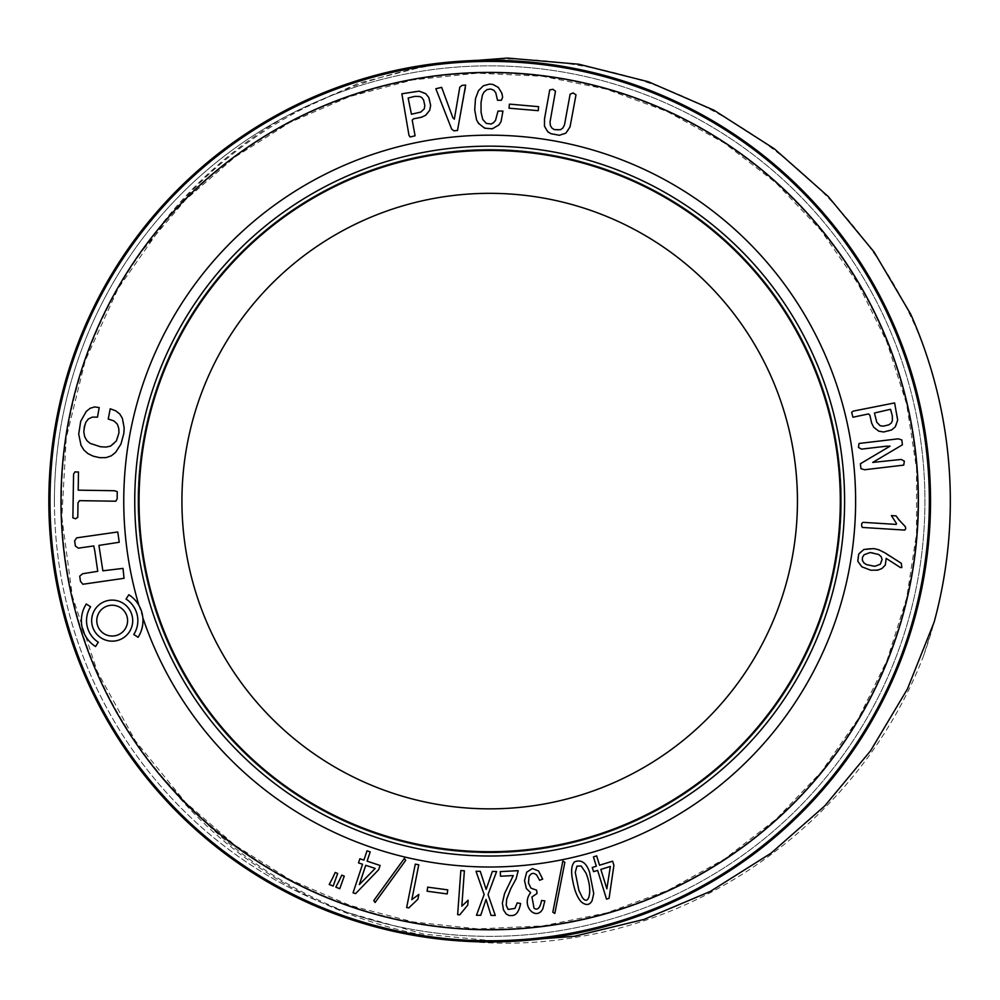 <?xml version="1.0" encoding="UTF-8"?>
<svg xmlns="http://www.w3.org/2000/svg" width="1000" height="1000" viewBox="0 0 1000 1000"><rect width="100%" height="100%" fill="white"/><g stroke="black" fill="none" stroke-linecap="round" stroke-linejoin="round"><path stroke-width="0.75" stroke-dasharray="5 3.75" d="M589.587 872.325L593.737 893.55L592.087 900.688C589.663 905.2 586.125 905.662 581.462 902.087C577.5 897.862 574.612 890.888 572.825 881.162C570.763 871.562 571.362 865.1 574.612 861.8C581.425 859.312 586.413 862.812 589.587 872.325M335.8 887.125L341.788 875.125L344.25 876.112L339.75 888.713L335.8 887.125M329.212 884.475L335.2 872.475L337.663 873.462L333.175 886.062L329.212 884.475M126.05 599.05L128.825 594.738A30.787 30.787 0 0 1 138.088 637.275L133.775 634.5A25.663 25.663 0 0 0 126.05 599.05M90.6 606.775L86.275 604A30.787 30.787 0 0 0 95.55 646.55L98.312 642.225A25.663 25.663 0 0 1 90.6 606.775M78.487 472L78.2 490.163L114.513 490.725L117.263 491.637L117.15 498.9L115.825 501.213L79.513 500.65L78 502.788L77.775 517.312L75.612 518.775L72.888 517.837L73.562 474.263L74.875 471.925L78.487 472M117.762 531.975L119.237 542.25L98.925 545.413L102.863 570.812L123.025 568.387L124.025 578.312L82.888 584.25L80.475 581.35L79.725 576.2L82.575 573.75L97.737 571.312L94.763 550.75L93.763 545.938L78.338 548.162L75.362 546.013L74.625 540.875L76.688 537.837L117.762 531.975M119.763 413.988L122.375 418.3L123.688 422.975L123.837 433.413L120.988 443.988L115.65 452.35L111.312 455.825L106.013 457.625L99.775 457.675L93.263 456.188L87.938 453.625L83.863 449.988L81.025 445.325L78.7 434.125L80.7 421.325L86.263 411.413L90.162 408.288L94.575 406.938L99.2 407.562L97.5 417.137L92.287 417.113L88.35 419L85.9 422.175L83.812 432.088L84.712 436.763L86.888 440.637L90.087 443.35L100.463 446.75L106.075 447.062L110.562 446.112L113.912 443.938L118.05 437.238L118.775 428.438L117.387 424.237L114.012 420.962L108.238 419.038L110.225 408.775L115.712 410.812L119.763 413.988M132.713 620.638A20.525 20.525 0 0 0 101.925 602.863A20.525 20.525 0 0 0 101.925 638.413A20.525 20.525 0 0 0 132.713 620.638M429.712 110.288L427.212 114.012L423.638 116.438L413.65 118.8L412.2 120.087L415.087 135.8L410.138 136.962L408.988 135.325L401.863 93.787L416.5 91.175L423.812 92.438L427.475 95.45L429.8 99.938L430.65 105.45L429.712 110.288M465.65 87.975L457.5 130.488L453.913 130.812L451.625 129.037L435.838 88.737L441.662 87.362L452.887 117.825L454.338 119.175L459.8 87.175L462.05 85.388L465.637 85.062L465.65 87.975M501.062 121.575L498.9 124.963L495.812 127.463L488.387 129.05L481.325 126.237L476.538 119.812L474.725 109.875L475.475 98.675L478.475 90.65L483.338 85.812L489.5 84.1L495.725 85.512L500.475 90.05L502.638 97.287L501.388 100.275L497.512 100.275L495.788 92.825L493.8 90.213L490.637 89.012L486.962 89.588L484.025 92.075L482.45 95.025L481.025 102.475L481.075 112.413L482.75 119.462L486.3 123.387L491.112 124.012L495.525 120.388L498.013 111.075L502.95 111.075L501.062 121.575M537.013 110.662L509.038 108.2L509.4 104.2L538.612 106.675L538.263 110.675L537.013 110.662M568.337 130.463L565.85 133.162L559.325 135.275L550.925 133.688L545.712 129.325L544.087 122.75L549.725 89.9L552.913 89.3L555.487 91.2L550.025 122L550.35 125.525L551.912 128.062L557.587 130.262L560.5 129.725L562.9 127.987L564.487 124.9L570.125 94.175L573.125 92.938L576 94.838L571.038 122.45L568.337 130.463M878.825 431.188L875.05 428.787L872.525 425.262L869.912 415.337L868.587 413.925L852.95 417.212L851.663 412.3L853.275 411.1L894.613 402.925L897.588 417.488L896.513 424.825L893.6 428.575L889.175 431L883.688 431.987L878.825 431.188M878.763 549.75L901.287 563.288L901.812 567.562L900.375 567.513L886.175 558.387L885.312 565.087L879.938 569.562L870.788 570.225L861.838 566.8L857.812 561.237L857.9 556.263L860.037 552.15L866.35 548.787L871.4 548.413L878.763 549.75M860.95 468.663L860.375 463.762L890.075 446.15L861.55 449.125L858.438 447.425L859.038 443.462L898.238 438.825L901.825 439.913L902.4 444.812L872.7 462.425L901.225 459.45L904.338 461.138L903.737 465.112L864.55 469.75L860.95 468.663M892.613 517.875L891.375 515.6L896.1 515.9L905.288 526.587L905.763 528.65L904.8 530.087L862.288 527.438L861.625 525.775L861.775 523.413L863.05 522.337L896.112 524.4L896.562 523.638L892.613 517.875M367.113 861.162L380.1 865.475L378.725 869.613L355.588 893.637L353.062 892.8L362.55 864.237L358.5 862.9L359.875 858.75L363.925 860.1L367 850.825L370.2 851.888L367.113 861.162M373.775 900.562L404.387 858.388L405.712 860.337L375.087 902.5L373.775 900.562M411.838 899.625L418.837 894.45L417.887 899.25L408.75 907.925L406.662 907.5L415.288 864.125L418.762 864.812L411.838 899.625M427.675 887.15L447.738 889.862L447.188 893.925L427.125 891.225L427.675 887.15M461.825 906.2L468.125 900.2L467.775 905.075L459.775 914.812L457.65 914.663L460.838 870.537L464.375 870.8L461.825 906.2M476.025 871.287L480.275 871.325L486.138 889.388L492.35 871.45L496.613 871.5L488.038 894.55L495.288 915.45L491.025 915.413L486.037 899.425L480.725 915.3L476.475 915.263L484.137 894.5L476.025 871.287M518.237 871.7L516.112 878.763L510.763 888.7L506.688 899.087L506.213 905.3L508.113 909.45L514.913 908.438L517.2 902.913L520.612 903.512C519.113 911.225 516.362 915.238 512.35 915.525L509.15 915.575L506.138 913.913L503.425 909.812L502.362 903.05L504.613 893.4L513.288 875.562L500.513 876.237L500.275 871.612L518.188 870.675L518.237 871.7M542.688 879.137L539.6 880.263L536.675 875.05C533.625 872.375 531.075 872.925 529.012 876.7L528.462 882.962L530.938 888.112L536.625 890.188L537.013 893.512L531.95 896.938L534.05 908.225C537.6 910.612 540.1 908.037 541.562 900.487L544.825 900.888L542.788 908.888C536.163 921.513 520.325 905.638 530.65 892.688L526.337 888.525L524.538 880.575L526.7 872.175L532.362 868.55L538.538 870.95L542.688 879.137M552.825 912.212L562.825 861.075L564.85 862.275L554.837 913.425L552.825 912.212M599.55 865.225L612.612 861.188L613.913 865.35L609.075 898.35L606.538 899.137L597.625 870.4L593.562 871.663L592.263 867.487L596.337 866.225L593.438 856.888L596.663 855.888L599.55 865.225M934.175 622.013L923.675 655.512C867.85 801.263 732.013 912.2 578.288 936.862C426 964.05 258.925 902.125 163.525 778.45L185.562 802.425A428.137 428.137 0 0 1 143.35 249.387C181.312 193.575 229.325 149.012 287.413 115.688A435.262 435.262 0 0 0 348.25 912.738C285.812 888.637 231.588 851.862 185.55 802.438L135.475 741.038L97.3 671.5L72.337 596.087L61.85 517.15L66.25 437.85L85.15 360.887L118.038 288.625L163.525 223.738C258.95 100.025 425.938 38.188 578.3 65.325C731.4 89.588 868.175 201.088 923.675 346.675L910.65 314.075M502.375 941.75L423.888 934.163L348.25 912.738A435.262 435.262 0 0 0 923.675 467.962A435.262 435.262 0 0 0 287.413 115.688L358.925 83.012L435.35 63.612M143.35 249.387L185.613 199.737L234.838 157.088L289.85 122.475L349.65 96.562L412.6 79.95L477.238 73.175L542.35 76.25L606.125 89.1L667.212 111.525L724.312 142.988L775.95 182.838L820.763 230.125L858 283.6L886.875 342L906.625 404.075L916.562 468.512L916.538 533.7L906.7 598L887.163 660.062L858.425 718.575L821.287 771.875L776.338 819.025L724.8 858.888L667.913 890.337L606.788 912.875L542.875 925.9L477.775 928.875L413 921.925L349.963 905.413L290.113 879.7L234.85 845.138L185.575 802.425A428.137 428.137 0 0 0 799.55 796.525A428.137 428.137 0 0 0 776.188 182.95A428.137 428.137 0 0 0 163.525 223.738M841.4 501.087A351.725 351.725 0 0 0 313.812 196.488A351.725 351.725 0 0 0 313.812 805.7A351.725 351.725 0 0 0 841.4 501.087A351.725 351.725 0 0 0 313.812 196.488A351.725 351.725 0 0 0 313.812 805.7A351.725 351.725 0 0 0 841.4 501.087M797.438 501.087A307.762 307.762 0 0 1 489.675 808.85A307.762 307.762 0 0 1 181.925 501.087A307.762 307.762 0 0 1 489.675 193.337A307.762 307.762 0 0 1 797.438 501.087M489.675 61.413A439.675 439.675 0 0 0 50 501.087A439.675 439.675 0 0 0 489.675 940.775A439.675 439.675 0 0 0 929.35 501.087A439.675 439.675 0 0 0 489.675 61.413M923.675 655.512A460.65 460.65 0 0 0 923.675 346.675M185.55 802.438A428.137 428.137 0 0 0 859.8 716.3A428.137 428.137 0 0 0 601.125 87.713A428.137 428.137 0 0 0 185.55 802.438A428.137 428.137 0 0 1 163.525 778.45M127.587 620.638A15.4 15.4 0 0 0 104.488 607.3A15.4 15.4 0 0 0 104.488 633.975A15.4 15.4 0 0 0 127.587 620.638M142.838 617.7A365.913 365.913 0 0 1 138.938 605.4M891.85 422.175L889.862 424.288L886.35 425.688L882.3 426.15L879.338 425.35L876.35 421.25L874.412 413.013L890.537 409.3L892.487 416.925L891.85 422.175M862.3 558.062L863.5 555.425L865.825 553.587L872.562 552.6L876.712 553.587L880.487 555.812L882.038 560.562L880.938 563.45L878.787 565.413L872.212 566.163L864.688 563.575L862.6 561.087L862.3 558.062M421.037 97.037L423.1 99.075L424.412 102.638L424.775 106.688L423.888 109.625L419.725 112.513L411.438 114.237L408.137 98.025L415.8 96.275L421.037 97.037M359.338 884.575L375.188 868.438L365.737 865.3L359.338 884.575M585.9 872.962L581.2 866.025L576.938 866.137L575.262 872.362L578.9 890.4L582.212 897.275C588.875 907.337 593.237 890.062 585.9 872.962M606.862 888.8L610.35 866.45L600.85 869.4L606.862 888.8M54.425 501.087A435.262 435.262 0 0 1 707.312 124.15A435.262 435.262 0 0 1 707.312 878.037A435.262 435.262 0 0 1 54.425 501.087"/><path stroke-width="1.5" d="M435.35 63.612L507.337 58.062L578.875 64.225L648.375 81.75L714.075 110.262L774.438 148.875L828.175 196.462L874.013 251.9L910.65 314.075A460.65 460.65 0 0 1 934.175 622.013L907.412 689.025L870.588 750.763L824.737 805.925L770.938 853.263L710.225 891.475L644.087 919.388L574.325 936.312L502.375 941.75M181.925 501.087A307.762 307.762 0 0 1 643.562 234.562A307.762 307.762 0 0 1 643.562 767.625A307.762 307.762 0 0 1 181.925 501.087M844.6 501.087A354.925 354.925 0 0 1 312.213 808.462A354.925 354.925 0 0 1 312.213 193.713A354.925 354.925 0 0 1 844.6 501.087M840.3 501.087A350.625 350.625 0 0 0 489.675 150.463A350.625 350.625 0 0 0 139.05 501.087A350.625 350.625 0 0 0 489.675 851.712A350.625 350.625 0 0 0 840.3 501.087M489.675 60.25A440.838 440.838 0 0 0 107.9 721.513A440.838 440.838 0 0 0 871.462 721.513A440.838 440.838 0 0 0 489.675 60.25M425.575 115.35L429.712 110.288L430.65 105.45L428.812 97.513L425.8 93.75L419.162 91.163L401.863 93.787L408.988 135.325L410.138 136.962L415.087 135.8L412.2 120.087L413.65 118.8L421.413 117.263L425.575 115.35M419.55 96.487L421.812 97.55L423.625 100.087L424.787 105.463L424.325 108.775L420.812 112.062L411.438 114.237L408.137 98.025L414.7 96.4L419.55 96.487M127.587 620.638A15.4 15.4 0 0 0 104.488 607.3A15.4 15.4 0 0 0 104.488 633.975A15.4 15.4 0 0 0 127.587 620.638M126.05 599.05L128.825 594.738A30.787 30.787 0 0 1 138.088 637.275L133.775 634.5A25.663 25.663 0 0 0 126.05 599.05M90.6 606.775L86.275 604A30.787 30.787 0 0 0 95.55 646.55L98.312 642.225A25.663 25.663 0 0 1 90.6 606.775M132.713 620.638A20.525 20.525 0 0 0 101.925 602.863A20.525 20.525 0 0 0 101.925 638.413A20.525 20.525 0 0 0 132.713 620.638M489.675 146.163A354.925 354.925 0 0 1 844.6 501.087A354.925 354.925 0 0 1 489.675 856.012A354.925 354.925 0 0 1 134.75 501.087A354.925 354.925 0 0 1 489.675 146.163A354.925 354.925 0 0 0 182.3 678.55A354.925 354.925 0 0 0 797.05 678.55A354.925 354.925 0 0 0 489.675 146.163M98.925 545.413L119.237 542.25L117.762 531.975L76.688 537.837L74.625 540.875L75.362 546.013L78.338 548.162L93.763 545.938L94.763 550.75L97.737 571.312L82.575 573.75L79.725 576.2L80.475 581.35L82.888 584.25L124.025 578.312L123.025 568.387L102.863 570.812L98.925 545.413M124.175 428.013L122.375 418.3L119.763 413.988L115.712 410.812L110.225 408.775L108.238 419.038L114.012 420.962L117.387 424.237L118.775 428.438L118.963 432.85L116.35 440.95L110.562 446.112L106.075 447.062L100.463 446.75L90.087 443.35L86.888 440.637L84.712 436.763L83.812 432.088L84.325 426.775L85.9 422.175L88.35 419L92.287 417.113L97.5 417.137L99.2 407.562L94.575 406.938L90.162 408.288L86.263 411.413L80.7 421.325L78.7 434.125L81.025 445.325L83.863 449.988L87.938 453.625L93.263 456.188L99.775 457.675L106.013 457.625L111.312 455.825L115.65 452.35L120.988 443.988L123.837 433.413L124.175 428.013M451.625 129.037L453.913 130.812L457.5 130.488L465.637 85.062L462.05 85.388L459.8 87.175L454.338 119.175L452.887 117.825L441.662 87.362L435.838 88.737L451.625 129.037M492.3 128.825L498.9 124.963L501.062 121.575L502.95 111.075L498.013 111.075L495.525 120.388L493.45 122.8L491.112 124.012L486.3 123.387L482.75 119.462L481.075 112.413L481.025 102.475L482.45 95.025L484.025 92.075L486.962 89.588L490.637 89.012L493.8 90.213L495.788 92.825L497.512 100.275L501.388 100.275L502.638 97.287L501.925 93.35L498.312 87.4L492.788 84.412L489.5 84.1L483.338 85.812L478.475 90.65L475.475 98.675L474.725 109.875L476.538 119.812L478.488 123.35L484.663 128.175L492.3 128.825M510.637 104.213L509.4 104.2L509.038 108.2L538.263 110.675L538.612 106.675L510.637 104.213M559.325 135.275L565.85 133.162L570.05 126.875L576 94.838L573.125 92.938L570.125 94.175L564.487 124.9L562.9 127.987L560.5 129.725L554.4 129.65L551.912 128.062L550.35 125.525L550.025 122L555.487 91.2L552.913 89.3L549.725 89.9L544.525 118.8L544.487 126.263L547.825 131.838L550.925 133.688L559.325 135.275M873.662 427.175L878.825 431.188L883.688 431.987L891.575 429.963L895.263 426.85L897.675 420.15L894.613 402.925L853.275 411.1L851.663 412.3L852.95 417.212L868.587 413.925L869.912 415.337L871.637 423.062L873.662 427.175M884.775 552.712L878.763 549.75L873.787 548.6L863.9 549.475L858.713 554.05L857.812 561.237L861.838 566.8L870.788 570.225L877.788 570.15L881.988 568.475L885.312 565.087L886.175 558.387L900.375 567.513L901.812 567.562L901.287 563.288L884.775 552.712M886.05 446.225L890.075 446.15L860.375 463.762L860.95 468.663L864.55 469.75L903.737 465.112L904.338 461.138L901.225 459.45L872.7 462.425L902.4 444.812L901.825 439.913L898.238 438.825L859.038 443.462L858.438 447.425L861.55 449.125L886.05 446.225M898.863 519.825L896.1 515.9L891.375 515.6L896.562 523.638L896.112 524.4L863.05 522.337L861.775 523.413L861.625 525.775L862.288 527.438L904.8 530.087L905.763 528.65L905.288 526.587L898.863 519.825M117.263 491.637L114.513 490.725L78.2 490.163L78.487 472L74.875 471.925L73.562 474.263L72.888 517.837L75.612 518.775L77.775 517.312L78 502.788L79.513 500.65L115.825 501.213L117.15 498.9L117.263 491.637M50 501.087A439.675 439.675 0 0 1 489.675 61.413A439.675 439.675 0 0 1 929.362 501.087A439.675 439.675 0 0 1 489.675 940.775A439.675 439.675 0 0 1 50 501.087M892.362 420.675L891.363 422.95L888.863 424.837L883.525 426.138L880.2 425.763L876.825 422.337L874.412 413.013L890.537 409.3L892.325 415.825L892.362 420.675M862.288 560.125L862.575 557.1L864.15 554.725L870.15 552.525L878.625 554.475L881.162 556.613L882.075 559.487L880.238 564.288L874.825 566.3L866.35 564.6L863.9 562.888L862.288 560.125M332.375 878.538L335.2 872.475L337.663 873.462L333.175 886.062L329.212 884.475L332.375 878.538M338.963 881.188L341.788 875.125L344.25 876.112L339.75 888.713L335.8 887.125L338.963 881.188M359.338 884.575L375.188 868.438L365.737 865.3L359.338 884.575M380.1 865.475L378.725 869.613L355.588 893.637L353.062 892.8L362.55 864.237L358.5 862.9L359.875 858.75L363.925 860.1L367 850.825L370.2 851.888L367.113 861.162L380.1 865.475M404.387 858.388L405.712 860.337L375.087 902.5L373.775 900.562L404.387 858.388M418.837 894.45L417.887 899.25L408.75 907.925L406.662 907.5L415.288 864.125L418.762 864.812L411.838 899.625L418.837 894.45M447.738 889.862L447.188 893.925L427.125 891.225L427.675 887.15L447.738 889.862M468.125 900.2L467.775 905.075L459.775 914.812L457.65 914.663L460.838 870.537L464.375 870.8L461.825 906.2L468.125 900.2M480.275 871.325L486.138 889.388L492.35 871.45L496.613 871.5L488.038 894.55L495.288 915.45L491.025 915.413L486.037 899.425L480.725 915.3L476.475 915.263L484.137 894.5L476.025 871.287L480.275 871.325M516.112 878.763L510.763 888.7L506.688 899.087L506.213 905.3L508.113 909.45L514.913 908.438L517.2 902.913L520.612 903.512C519.113 911.225 516.362 915.238 512.35 915.525L509.15 915.575L506.138 913.913L503.425 909.812L502.362 903.05L504.613 893.4L513.288 875.562L500.513 876.237L500.275 871.612L518.188 870.675L516.112 878.763M539.6 880.263L536.675 875.05C533.625 872.375 531.075 872.925 529.012 876.7L528.462 882.962L530.938 888.112L536.625 890.188L537.013 893.512L531.95 896.938L534.05 908.225C537.6 910.612 540.1 908.037 541.562 900.487L544.825 900.888L542.788 908.888C536.163 921.513 520.325 905.638 530.65 892.688L526.337 888.525L524.538 880.575L526.7 872.175L532.362 868.55L538.538 870.95L542.688 879.137L539.6 880.263M562.825 861.075L564.85 862.275L554.837 913.425L552.825 912.212L562.825 861.075M585.9 872.962L581.2 866.025L576.938 866.137L575.262 872.362L578.9 890.4L582.212 897.275C588.875 907.337 593.237 890.062 585.9 872.962M593.737 893.55L592.087 900.688C589.663 905.2 586.125 905.662 581.462 902.087C577.5 897.862 574.612 890.888 572.825 881.162C570.763 871.562 571.362 865.1 574.612 861.8C581.425 859.312 586.413 862.812 589.587 872.325L593.737 893.55M606.862 888.8L610.35 866.45L600.85 869.4L606.862 888.8M612.612 861.188L613.913 865.35L609.075 898.35L606.538 899.137L597.625 870.4L593.562 871.663L592.263 867.487L596.337 866.225L593.438 856.888L596.663 855.888L599.55 865.225L612.612 861.188M138.938 605.4A365.913 365.913 0 0 1 489.675 135.175A365.913 365.913 0 0 1 568.175 858.487A365.913 365.913 0 0 1 142.838 617.7M489.675 72.4A428.688 428.688 0 0 0 118.425 715.438A428.688 428.688 0 0 0 860.938 715.438A428.688 428.688 0 0 0 489.675 72.4M489.675 61.413A439.675 439.675 0 0 1 870.45 720.925A439.675 439.675 0 0 1 108.9 720.925A439.675 439.675 0 0 1 489.675 61.413"/></g></svg>
